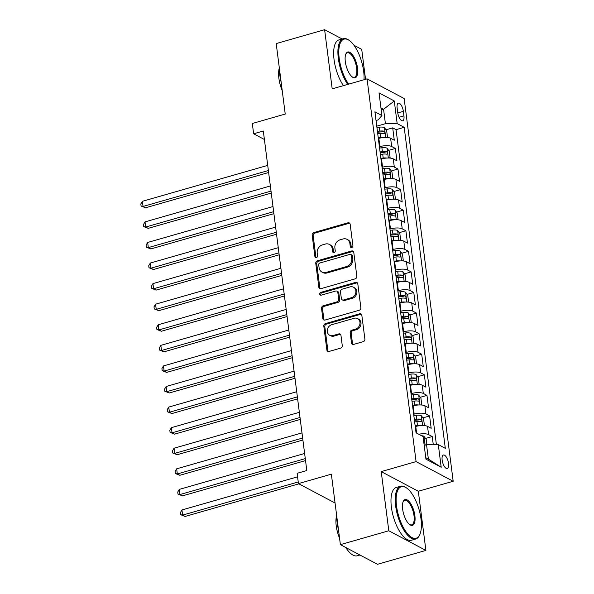 <?xml version="1.0" encoding="UTF-8"?>
<svg xmlns="http://www.w3.org/2000/svg" width="594" height="594" viewBox="0 0 594 594"><rect width="100%" height="100%" fill="white"/><g stroke="black" fill="none" stroke-linecap="round" stroke-linejoin="round"><path stroke-width="0.89" d="M351.774 247.52A1.507 1.292 -62.1 0 0 352.925 245.723L350.17 224.257A2.153 1.849 -62.1 0 0 348.017 222.787L313.795 232.596A2.153 1.849 -62.1 0 0 312.154 235.157L314.909 256.615A1.507 1.292 -62.1 0 0 317.567 255.858L317.211 253.081A6.898 5.91 -62.1 0 1 322.468 244.869L325.319 244.052A6.898 5.91 -62.1 0 1 329.373 244.424A6.898 5.91 -62.1 0 1 332.224 248.775L332.581 251.552A1.507 1.292 -62.1 0 0 335.246 250.787L334.89 248.01A6.898 5.91 -62.1 0 1 340.147 239.805L342.998 238.988A6.898 5.91 -62.1 0 1 347.052 239.352A6.898 5.91 -62.1 0 1 349.903 243.703L350.26 246.488A1.507 1.292 -62.1 0 0 351.774 247.52M448.559 463.476A7.031 2.799 74 0 0 443.414 455.019A7.031 2.799 74 0 0 442.144 460.083A7.031 2.799 74 0 0 447.289 468.532A7.031 2.799 74 0 0 448.559 463.476M351.485 342.931A2.153 1.849 -62.1 0 0 353.645 344.409L363.238 341.654A2.153 1.849 -62.1 0 0 364.887 339.092L361.828 315.258A2.153 1.849 -62.1 0 0 359.667 313.781L325.453 323.589A2.153 1.849 -62.1 0 0 323.812 326.151L326.863 349.985A2.153 1.849 -62.1 0 0 329.024 351.462L340.622 348.136A2.153 1.849 -62.1 0 0 342.263 345.574L340.956 335.372A2.153 1.849 -62.1 0 0 338.795 333.895L333.048 335.543A5.769 4.938 -62.1 0 1 329.655 335.239A5.769 4.938 -62.1 0 1 327.339 329.692A5.769 4.938 -62.1 0 1 331.66 324.74L354.187 318.28A5.769 4.938 -62.1 0 1 357.581 318.592A5.769 4.938 -62.1 0 1 359.897 324.138A5.769 4.938 -62.1 0 1 355.568 329.091L351.819 330.167A2.153 1.849 -62.1 0 0 350.178 332.729L351.485 342.931L352.487 343.458A2.153 1.849 -62.1 0 0 352.925 344.461M342.151 38.989L324.614 29.7L276.203 43.577L285.231 114.055L252.309 123.493L253.631 133.784L263.313 131.007L306.808 470.537L297.126 473.314L298.44 483.605L335.053 503.007M388.803 530.769L425.898 550.423L418.317 491.26L381.222 471.606L388.803 530.769L340.392 544.646L331.363 474.168L298.44 483.605M381.222 471.606L416.082 461.612L367.055 78.868L404.15 98.522L453.177 481.266L416.082 461.612M324.614 29.7L332.195 88.862L367.055 78.868M355.197 278.838A2.153 1.849 -62.1 0 0 356.838 276.269L353.786 252.435A2.153 1.849 -62.1 0 0 351.626 250.965L317.411 260.773A2.153 1.849 -62.1 0 0 315.763 263.335L318.822 287.169A2.153 1.849 -62.1 0 0 320.983 288.647L355.197 278.838M357.803 283.843L360.862 307.677A2.153 1.849 -62.1 0 1 359.214 310.246L325 320.055A2.153 1.849 -62.1 0 1 322.846 318.577L321.54 308.375A2.153 1.849 -62.1 0 1 323.181 305.813L337.058 301.834A2.153 1.849 -62.1 0 0 338.699 299.272L337.83 292.5A2.153 1.849 -62.1 0 0 335.669 291.03L321.22 295.173A1.507 1.292 -62.1 0 1 320.864 292.345L355.65 282.373A2.153 1.849 -62.1 0 1 357.803 283.843M425.898 550.423L377.487 564.3L340.392 544.646M365.548 79.299L361.709 49.354L353.965 45.248M433.278 444.654L432.239 436.538L425.534 438.461M418.718 434.236A8.784 2.888 -7.3 0 1 428.578 434.6L427.524 426.366L431.185 428.304L429.603 415.956L422.898 417.879M413.662 414.263L414.189 414.115A8.784 2.888 -7.3 0 1 425.943 414.018L424.888 405.791L428.549 407.729L426.967 395.381L420.262 397.304M411.026 393.688L411.553 393.54A8.784 2.888 -7.3 0 1 423.307 393.443L422.252 385.209L425.913 387.147L424.331 374.807L417.627 376.722M408.39 373.114L408.917 372.958A8.784 2.888 -7.3 0 1 420.671 372.861L419.616 364.634L423.277 366.572L421.695 354.224L414.991 356.148M405.754 352.532L406.281 352.383A8.784 2.888 -7.3 0 1 418.035 352.287L416.981 344.052L420.641 345.998L419.06 333.65L412.355 335.565M403.118 331.957L403.645 331.801A8.784 2.888 -7.3 0 1 415.399 331.712L414.345 323.478L418.005 325.415L416.424 313.068L409.719 314.991M400.482 311.375L401.009 311.226A8.784 2.888 -7.3 0 1 412.763 311.13L411.709 302.903L415.369 304.841L413.788 292.493L407.083 294.416M397.846 290.8L398.374 290.652A8.784 2.888 -7.3 0 1 410.127 290.555L409.073 282.321L412.733 284.259L411.152 271.911L404.447 273.834M395.21 270.225L395.738 270.07A8.784 2.888 -7.3 0 1 407.491 269.973L406.437 261.746L410.098 263.684L408.516 251.336L401.811 253.259M392.575 249.643L393.102 249.495A8.784 2.888 -7.3 0 1 404.856 249.398L403.801 241.164L407.462 243.102L405.88 230.762L399.175 232.677M389.939 229.069L390.466 228.913A8.784 2.888 -7.3 0 1 402.22 228.816L401.165 220.589L404.826 222.527L403.244 210.179L396.54 212.103M387.303 208.487L387.83 208.338A8.784 2.888 -7.3 0 1 399.584 208.242L398.529 200.015L402.19 201.953L400.608 189.605L393.904 191.528M384.667 187.912L385.194 187.763A8.784 2.888 -7.3 0 1 396.948 187.667L395.894 179.433L399.554 181.37L397.973 169.023L391.268 170.946M382.031 167.33L382.558 167.181A8.784 2.888 -7.3 0 1 394.312 167.085L393.258 158.858L396.918 160.796L395.337 148.448L391.676 146.51A8.784 2.888 172.7 0 0 379.922 146.607L379.395 146.755M388.632 150.371L395.337 148.448M427.524 426.366A8.784 2.888 172.7 0 0 415.77 426.462L415.243 426.611M424.888 405.791A8.784 2.888 172.7 0 0 413.134 405.888L412.607 406.036M422.252 385.209A8.784 2.888 172.7 0 0 410.499 385.306L409.971 385.454M419.616 364.634A8.784 2.888 172.7 0 0 407.863 364.731L407.336 364.879M416.981 344.052A8.784 2.888 172.7 0 0 405.227 344.149L404.7 344.305M414.345 323.478A8.784 2.888 172.7 0 0 402.591 323.574L402.064 323.723M411.709 302.903A8.784 2.888 172.7 0 0 399.955 302.992L399.428 303.148M409.073 282.321A8.784 2.888 172.7 0 0 397.319 282.417L396.792 282.566M406.437 261.746A8.784 2.888 172.7 0 0 394.683 261.843L394.156 261.991M403.801 241.164A8.784 2.888 172.7 0 0 392.047 241.261L391.52 241.416M401.165 220.589A8.784 2.888 172.7 0 0 389.412 220.686L388.884 220.834M398.529 200.015A8.784 2.888 172.7 0 0 386.776 200.104L386.249 200.26M395.894 179.433A8.784 2.888 172.7 0 0 384.14 179.529L383.613 179.678M393.258 158.858A8.784 2.888 172.7 0 0 381.504 158.954L380.977 159.103M397.141 108.049L397.72 112.578A6.809 2.718 74 0 0 402.71 120.768A6.809 2.718 74 0 0 403.942 115.867L403.356 111.338A6.809 2.718 74 0 0 398.374 103.148A6.809 2.718 74 0 0 397.141 108.049M425.772 457.729L428.385 459.11L426.537 444.706L438.298 444.609L445.314 448.329L404.187 127.316L397.171 123.597L385.417 123.693L376.759 126.18M438.298 444.609L441.194 467.248L425.957 459.177L423.054 436.538L416.038 432.818L374.918 111.806L381.935 115.526L379.031 92.887L394.275 100.965L397.171 123.597M436.404 444.631L396.057 129.648L392.701 127.873L394.282 140.214L390.622 138.276A8.784 2.888 172.7 0 0 378.868 138.372L378.341 138.521M394.312 167.085L397.973 169.023M396.948 187.667L400.608 189.605M399.584 208.242L403.244 210.179M402.22 228.816L405.88 230.762M404.856 249.398L408.516 251.336M407.491 269.973L411.152 271.911M410.127 290.555L413.788 292.493M412.763 311.13L416.424 313.068M415.399 331.712L419.06 333.65M418.035 352.287L421.695 354.224M420.671 372.861L424.331 374.807M423.307 393.443L426.967 395.381M425.943 414.018L429.603 415.956M428.578 434.6L432.239 436.538M426.537 444.706L424.19 445.381M385.417 123.693L383.568 109.289L380.954 107.908M381.222 109.964L383.568 109.289L394.275 100.965M376.032 120.493L378.2 119.869L381.935 115.526M418.317 491.26L453.177 481.266M253.631 133.784L264.397 139.486M385.996 129.789L392.701 127.873M396.057 129.648L404.187 127.316M441.194 467.248L428.385 459.11M351.455 247.564A1.507 1.292 -62.1 0 1 351.262 247.015L350.906 244.238A6.898 5.91 -62.1 0 0 348.054 239.887L347.052 239.352M329.373 244.424L330.375 244.951A6.898 5.91 -62.1 0 1 333.234 249.309L333.583 252.086A1.507 1.292 -62.1 0 0 333.783 252.636M349.732 223.255A2.153 1.849 -62.1 0 0 349.02 223.314L314.798 233.123A2.153 1.849 -62.1 0 0 313.157 235.692L315.911 257.15A1.507 1.292 -62.1 0 0 316.105 257.699M353.341 251.433A2.153 1.849 -62.1 0 0 352.628 251.492L318.414 261.301A2.153 1.849 -62.1 0 0 316.765 263.87L319.824 287.704A2.153 1.849 -62.1 0 0 320.263 288.706M351.403 255.42A1.507 1.292 -62.1 0 0 349.896 254.388L319.862 263.001A1.507 1.292 -62.1 0 0 318.711 264.79L319.089 267.723A6.898 5.91 -62.1 0 0 321.941 272.074A6.898 5.91 -62.1 0 0 325.995 272.446L346.525 266.558A6.898 5.91 -62.1 0 0 351.782 258.353L351.403 255.42L352.405 255.955A1.507 1.292 -62.1 0 0 351.782 255.004L350.779 254.47M321.941 272.074L322.943 272.609A6.898 5.91 -62.1 0 0 326.997 272.973L325.995 272.446M352.405 255.955L352.784 258.88A6.898 5.91 -62.1 0 1 347.527 267.092L326.997 272.973M336.939 291.142L337.941 291.676A2.153 1.849 -62.1 0 1 338.832 293.035L339.701 299.799A2.153 1.849 -62.1 0 1 338.06 302.368L324.183 306.341A2.153 1.849 -62.1 0 0 322.542 308.91L323.849 319.112A2.153 1.849 -62.1 0 0 324.287 320.114M357.365 282.841A2.153 1.849 -62.1 0 0 356.652 282.9L321.866 292.872A1.507 1.292 -62.1 0 0 320.909 295.218M351.455 297.705A5.769 4.938 -62.1 0 0 355.784 292.76A5.769 4.938 -62.1 0 0 353.46 287.206A5.769 4.938 -62.1 0 0 350.066 286.902L342.137 289.174A2.153 1.849 -62.1 0 0 340.488 291.743L341.357 298.507A2.153 1.849 -62.1 0 0 343.518 299.985L351.455 297.705L352.457 298.24A5.769 4.938 -62.1 0 0 356.786 293.288A5.769 4.938 -62.1 0 0 354.462 287.741L353.46 287.206M342.248 299.866L343.25 300.401A2.153 1.849 -62.1 0 0 344.52 300.512L343.518 299.985M352.457 298.24L344.52 300.512M357.581 318.592L358.583 319.119A5.769 4.938 -62.1 0 1 360.9 324.673A5.769 4.938 -62.1 0 1 356.571 329.618L352.821 330.695A2.153 1.849 -62.1 0 0 351.18 333.264L352.487 343.458M329.655 335.239L330.658 335.773A5.769 4.938 -62.1 0 0 334.051 336.078L333.048 335.543M340.518 334.37A2.153 1.849 -62.1 0 0 339.798 334.429L334.051 336.078M361.39 314.256A2.153 1.849 -62.1 0 0 360.669 314.308L326.455 324.116A2.153 1.849 -62.1 0 0 324.814 326.685L327.866 350.519A2.153 1.849 -62.1 0 0 328.311 351.522M386.486 137.437L387.459 136.887L386.664 130.71L384.392 127.591A5.821 1.916 172.7 0 0 379.247 127.168L376.923 127.443M384.281 137.466A5.821 1.916 172.7 0 0 380.561 137.459L378.237 137.734M267.716 165.384L142.389 201.307L143.05 206.452L145.552 207.781L268.629 172.505M377.739 133.828L380.063 133.553A5.821 1.916 -7.3 0 1 384.221 133.643C385.209 133.138 385.098 132.314 383.902 131.17A5.821 1.916 172.7 0 0 379.744 131.081L377.42 131.356M377.539 132.284L379.781 132.024A2.963 0.973 -7.3 0 1 381.118 131.972L383.902 131.17M145.552 207.781L141.09 206.029L143.05 206.452L268.377 170.53M141.09 206.029L140.823 203.972L142.389 201.307M364.018 79.737A26.797 10.677 74 0 0 363.662 71.369A26.797 10.677 74 0 0 349.242 40.414A26.797 10.677 74 0 0 339.204 58.412A26.797 10.677 74 0 0 348.626 84.148M347.713 84.415A27.458 10.944 -106 0 1 338.32 58.42A27.458 10.944 -106 0 1 343.287 38.662A27.458 10.944 -106 0 1 348.611 39.976L349.242 40.414M357.543 68.132A13.402 5.339 -106 0 1 352.524 77.131A13.402 5.339 -106 0 1 345.314 61.65A13.402 5.339 -106 0 1 345.879 53.928A13.402 5.339 -106 0 1 352.19 54.418A13.402 5.339 -106 0 1 357.543 68.132M352.205 76.893A12.741 5.079 74 0 0 354.358 77.302A12.741 5.079 74 0 0 356.667 68.139A12.741 5.079 74 0 0 347.342 52.807A12.741 5.079 74 0 0 345.73 54.299M281.155 82.217A27.458 10.944 -106 0 1 279.833 75.178A27.458 10.944 -106 0 1 279.41 68.614M282.232 90.667A19.765 7.878 -106 0 1 278.89 78.319A19.765 7.878 -106 0 1 279.329 67.976M343.451 85.633A27.458 10.944 -106 0 1 334.058 59.638A27.458 10.944 -106 0 1 339.026 39.887L343.287 38.662M420.998 518.933A26.797 10.677 74 0 0 406.578 487.978A26.797 10.677 74 0 0 396.532 505.977A26.797 10.677 74 0 0 407.246 533.405A26.797 10.677 74 0 0 419.876 534.377A26.797 10.677 74 0 0 420.998 518.933M419.876 534.377L419.572 535.083A27.458 10.944 -106 0 1 415.748 539.018A27.458 10.944 -106 0 1 395.656 505.984A27.458 10.944 -106 0 1 400.616 486.226A27.458 10.944 -106 0 1 405.94 487.54L406.578 487.978M414.879 515.696A13.402 5.339 -106 0 1 409.86 524.695A13.402 5.339 -106 0 1 402.65 509.214A13.402 5.339 -106 0 1 403.207 501.492A13.402 5.339 -106 0 1 409.526 501.982A13.402 5.339 -106 0 1 414.879 515.696M409.541 524.457A12.741 5.079 74 0 0 411.694 524.866A12.741 5.079 74 0 0 414.003 515.703A12.741 5.079 74 0 0 404.677 500.378A12.741 5.079 74 0 0 403.059 501.871M338.491 529.789A27.458 10.944 -106 0 1 337.169 522.75A27.458 10.944 -106 0 1 336.746 516.179M339.568 538.231A19.765 7.878 -106 0 1 336.226 525.883A19.765 7.878 -106 0 1 336.664 515.54M415.748 539.018L411.494 540.236A27.458 10.944 -106 0 1 391.394 507.202A27.458 10.944 -106 0 1 396.361 487.451L400.616 486.226M346.22 548.24A19.765 7.878 -106 0 1 344.966 547.067M359.957 555.011L357.269 555.784A27.458 10.944 -106 0 1 345.715 547.468M389.122 158.019L390.095 157.462L389.3 151.292L387.028 148.173A5.821 1.916 172.7 0 0 381.883 147.75L379.559 148.025M386.917 158.049A5.821 1.916 172.7 0 0 383.197 158.041L380.873 158.316M270.352 185.959L145.025 221.889L145.686 227.034L148.196 228.356L271.265 193.08M380.375 154.403L382.699 154.128A5.821 1.916 -7.3 0 1 386.857 154.217C387.845 153.712 387.734 152.896 386.538 151.752A5.821 1.916 172.7 0 0 382.38 151.656L380.056 151.93M380.175 152.866L382.417 152.599A2.963 0.973 -7.3 0 1 383.754 152.547L386.538 151.752M148.196 228.356L143.726 226.611L145.686 227.034L271.013 191.105M143.726 226.611L143.458 224.547L145.025 221.889M391.758 178.594L392.731 178.044L391.936 171.866L389.664 168.748A5.821 1.916 172.7 0 0 384.518 168.325L382.194 168.599M389.553 178.623A5.821 1.916 172.7 0 0 385.833 178.616L383.509 178.891M272.988 206.541L147.661 242.463L148.322 247.609L150.831 248.938L273.901 213.654M383.011 174.978L385.335 174.703A5.821 1.916 -7.3 0 1 389.493 174.799C390.481 174.294 390.369 173.47 389.174 172.327A5.821 1.916 172.7 0 0 385.016 172.238L382.692 172.512M382.811 173.441L385.053 173.181A2.963 0.973 -7.3 0 1 386.39 173.129L389.174 172.327M150.831 248.938L146.362 247.186L148.322 247.609L273.648 211.687M146.362 247.186L146.094 245.129L147.661 242.463M394.394 199.176L395.366 198.619L394.572 192.449L392.3 189.323A5.821 1.916 172.7 0 0 387.154 188.907L384.83 189.182M392.189 199.198A5.821 1.916 172.7 0 0 388.469 199.19L386.145 199.465M275.623 227.116L150.297 263.045L150.958 268.184L153.467 269.513L276.537 234.236M385.647 195.56L387.971 195.285A5.821 1.916 -7.3 0 1 392.129 195.374C393.117 194.869 393.005 194.045 391.817 192.909A5.821 1.916 172.7 0 0 387.652 192.812L385.328 193.087M385.447 194.023L387.689 193.755A2.963 0.973 -7.3 0 1 389.025 193.703L391.817 192.909M153.467 269.513L148.997 267.76L150.958 268.184L276.284 232.261M148.997 267.76L148.73 265.704L150.297 263.045M397.03 219.75L398.002 219.193L397.208 213.023L394.936 209.905A5.821 1.916 172.7 0 0 389.79 209.482L387.466 209.756M394.824 219.78A5.821 1.916 172.7 0 0 391.104 219.773L388.78 220.047M278.259 247.698L152.933 283.62L153.594 288.766L156.103 290.095L279.173 254.811M388.283 216.134L390.607 215.86A5.821 1.916 -7.3 0 1 394.765 215.956C395.752 215.451 395.641 214.627 394.453 213.484A5.821 1.916 172.7 0 0 390.288 213.394L387.964 213.669M388.082 214.597L390.325 214.33A2.963 0.973 -7.3 0 1 391.661 214.286L394.453 213.484M156.103 290.095L151.633 288.342L153.594 288.766L278.92 252.836M151.633 288.342L151.366 286.286L152.933 283.62M399.665 240.325L400.638 239.776L399.844 233.598L397.572 230.479A5.821 1.916 172.7 0 0 392.426 230.064L390.102 230.338M397.46 240.355A5.821 1.916 172.7 0 0 393.74 240.347L391.416 240.622M280.895 268.273L155.569 304.195L156.229 309.34L158.739 310.669L281.808 275.393M390.919 236.716L393.243 236.442A5.821 1.916 -7.3 0 1 397.401 236.531C398.388 236.026 398.284 235.202 397.089 234.058A5.821 1.916 172.7 0 0 392.924 233.969L390.6 234.244M390.718 235.172L392.961 234.912A2.963 0.973 -7.3 0 1 394.297 234.86L397.089 234.058M158.739 310.669L154.269 308.917L156.229 309.34L281.556 273.418M154.269 308.917L154.002 306.86L155.569 304.195M402.301 260.907L403.274 260.35L402.48 254.18L400.215 251.062A5.821 1.916 172.7 0 0 395.062 250.638L392.738 250.913M400.096 260.937A5.821 1.916 172.7 0 0 396.376 260.929L394.052 261.204M283.531 288.847L158.204 324.777L158.865 329.922L161.375 331.244L284.444 295.968M393.555 257.291L395.879 257.016A5.821 1.916 -7.3 0 1 400.037 257.105C401.024 256.608 400.92 255.784 399.725 254.64A5.821 1.916 172.7 0 0 395.559 254.551L393.235 254.819M393.354 255.754L395.597 255.487A2.963 0.973 -7.3 0 1 396.933 255.435L399.725 254.64M161.375 331.244L156.905 329.499L158.865 329.922L284.192 293.993M156.905 329.499L156.638 327.435L158.204 324.777M404.937 281.482L405.91 280.932L405.115 274.755L402.851 271.636A5.821 1.916 172.7 0 0 397.698 271.213L395.374 271.488M402.732 281.511A5.821 1.916 172.7 0 0 399.019 281.504L396.688 281.779M286.167 309.429L160.84 345.352L161.501 350.497L164.011 351.826L287.08 316.55M396.191 277.866L398.515 277.598A5.821 1.916 -7.3 0 1 402.673 277.688C403.66 277.183 403.556 276.358 402.361 275.215A5.821 1.916 172.7 0 0 398.195 275.126L395.871 275.401M395.99 276.329L398.232 276.069A2.963 0.973 -7.3 0 1 399.569 276.017L402.361 275.215M164.011 351.826L159.541 350.074L161.501 350.497L286.828 314.575M159.541 350.074L159.274 348.017L160.84 345.352M407.573 302.064L408.546 301.507L407.751 295.337L405.487 292.211A5.821 1.916 172.7 0 0 400.334 291.795L398.01 292.07M405.368 302.094A5.821 1.916 172.7 0 0 401.655 302.079L399.324 302.353M288.803 330.004L163.476 365.934L164.137 371.072L166.647 372.401L289.716 337.125M398.826 298.448L401.15 298.173A5.821 1.916 -7.3 0 1 405.308 298.262C406.296 297.757 406.192 296.933 404.997 295.797A5.821 1.916 172.7 0 0 400.831 295.701L398.507 295.975M398.626 296.911L400.868 296.644A2.963 0.973 -7.3 0 1 402.205 296.592L404.997 295.797M166.647 372.401L162.177 370.649L164.137 371.072L289.464 335.15M162.177 370.649L161.91 368.592L163.476 365.934M410.209 322.639L411.182 322.089L410.387 315.911L408.123 312.793A5.821 1.916 172.7 0 0 402.97 312.37L400.646 312.644M408.004 322.668A5.821 1.916 172.7 0 0 404.291 322.661L401.96 322.936M291.439 350.586L166.112 386.508L166.773 391.654L169.283 392.983L292.352 357.699M401.462 319.023L403.786 318.748A5.821 1.916 -7.3 0 1 407.944 318.844C408.932 318.339 408.828 317.515 407.633 316.372A5.821 1.916 172.7 0 0 403.467 316.283L401.143 316.557M401.262 317.486L403.504 317.226A2.963 0.973 -7.3 0 1 404.841 317.174L407.633 316.372M169.283 392.983L164.813 391.231L166.773 391.654L292.099 355.732M164.813 391.231L164.545 389.174L166.112 386.508M412.845 343.221L413.818 342.664L413.023 336.486L410.758 333.368A5.821 1.916 172.7 0 0 405.605 332.952L403.281 333.227M410.64 343.243A5.821 1.916 172.7 0 0 406.927 343.235L404.596 343.51M294.075 371.161L168.748 407.083L169.409 412.229L171.918 413.558L294.988 378.281M404.098 339.605L406.422 339.33A5.821 1.916 -7.3 0 1 410.58 339.419C411.568 338.914 411.464 338.09 410.268 336.947A5.821 1.916 172.7 0 0 406.11 336.857L403.779 337.132M403.898 338.068L406.14 337.8A2.963 0.973 -7.3 0 1 407.477 337.748L410.268 336.947M171.918 413.558L167.449 411.805L169.409 412.229L294.735 376.306M167.449 411.805L167.181 409.749L168.748 407.083M415.481 363.795L416.453 363.238L415.659 357.068L413.394 353.95A5.821 1.916 172.7 0 0 408.241 353.527L405.917 353.801M413.276 363.825A5.821 1.916 172.7 0 0 409.563 363.818L407.232 364.092M296.71 391.736L171.384 427.665L172.045 432.811L174.554 434.14L297.624 398.856M406.734 360.179L409.058 359.905A5.821 1.916 -7.3 0 1 413.216 359.994C414.204 359.496 414.1 358.672 412.904 357.529A5.821 1.916 172.7 0 0 408.746 357.44L406.415 357.714M406.534 358.642L408.776 358.375A2.963 0.973 -7.3 0 1 410.112 358.323L412.904 357.529M174.554 434.14L170.084 432.387L172.045 432.811L297.371 396.881M170.084 432.387L169.817 430.331L171.384 427.665M418.117 384.37L419.089 383.821L418.295 377.643L416.03 374.524A5.821 1.916 172.7 0 0 410.877 374.101L408.553 374.376M415.911 384.4A5.821 1.916 172.7 0 0 412.199 384.392L409.867 384.667M299.346 412.318L174.02 448.24L174.681 453.385L177.19 454.714L300.26 419.438M409.37 380.761L411.694 380.487A5.821 1.916 -7.3 0 1 415.852 380.576C416.839 380.071 416.736 379.247 415.54 378.103A5.821 1.916 172.7 0 0 411.382 378.014L409.051 378.289M409.169 379.217L411.412 378.957A2.963 0.973 -7.3 0 1 412.748 378.905L415.54 378.103M177.19 454.714L172.72 452.962L174.681 453.385L300.007 417.463M172.72 452.962L172.453 450.905L174.02 448.24M420.752 404.952L421.725 404.395L420.931 398.225L418.666 395.107A5.821 1.916 172.7 0 0 413.513 394.683L411.189 394.958M418.547 404.982A5.821 1.916 172.7 0 0 414.835 404.974L412.503 405.249M301.982 432.892L176.663 468.822L177.316 473.96L179.826 475.289L302.895 440.013M412.006 401.336L414.33 401.061A5.821 1.916 -7.3 0 1 418.488 401.15C419.475 400.646 419.371 399.829 418.176 398.685A5.821 1.916 172.7 0 0 414.018 398.589L411.687 398.864M411.805 399.799L414.048 399.532A2.963 0.973 -7.3 0 1 415.384 399.48L418.176 398.685M179.826 475.289L175.356 473.537L177.316 473.96L302.643 438.038M175.356 473.537L175.089 471.48L176.663 468.822M423.388 425.527L424.361 424.977L423.567 418.8L421.302 415.681A5.821 1.916 172.7 0 0 416.149 415.258L413.825 415.533M421.183 425.556A5.821 1.916 172.7 0 0 417.471 425.549L415.139 425.824M304.618 453.474L179.299 489.397L179.952 494.542L182.462 495.871L305.531 460.588M414.642 421.911L416.966 421.636A5.821 1.916 -7.3 0 1 421.124 421.733C422.111 421.228 422.007 420.404 420.812 419.26A5.821 1.916 172.7 0 0 416.654 419.171L414.322 419.446M414.441 420.374L416.684 420.114A2.963 0.973 -7.3 0 1 418.028 420.062L420.812 419.26M182.462 495.871L177.992 494.119L179.952 494.542L305.279 458.62M177.992 494.119L177.725 492.062L179.299 489.397M426.886 444.706L426.202 439.382L423.938 436.256A5.821 1.916 172.7 0 0 421.562 435.744M297.572 476.826L181.935 509.971L182.588 515.117L185.098 516.446L298.871 483.835M423.76 442.307C424.747 441.802 424.643 440.978 423.448 439.835M185.098 516.446L180.628 514.694L182.588 515.117L298.233 481.972M180.628 514.694L180.361 512.637L181.935 509.971M416.624 433.13L415.77 426.462M414.189 414.115L413.134 405.888M411.553 393.54L410.499 385.306M408.917 372.958L407.863 364.731M406.281 352.383L405.227 344.149M403.645 331.801L402.591 323.574M401.009 311.226L399.955 302.992M398.374 290.652L397.319 282.417M395.738 270.07L394.683 261.843M393.102 249.495L392.047 241.261M390.466 228.913L389.412 220.686M387.83 208.338L386.776 200.104M385.194 187.763L384.14 179.529M382.558 167.181L381.504 158.954M379.922 146.607L378.868 138.372M391.676 146.51L390.622 138.276M397.772 112.942L403.356 111.338M399.064 117.263L403.942 115.867M350.906 244.238L349.903 243.703M333.583 252.086L332.581 251.552M333.234 249.309L332.224 248.775M315.911 257.15L314.909 256.615M313.157 235.692L312.154 235.157M314.798 233.123L313.795 232.596M349.02 223.314L348.017 222.787M351.262 247.015L350.26 246.488M319.824 287.704L318.822 287.169M316.765 263.87L315.763 263.335M318.414 261.301L317.411 260.773M352.628 251.492L351.626 250.965M347.527 267.092L346.525 266.558M352.784 258.88L351.782 258.353M323.849 319.112L322.846 318.577M322.542 308.91L321.54 308.375M324.183 306.341L323.181 305.813M338.06 302.368L337.058 301.834M339.701 299.799L338.699 299.272M338.832 293.035L337.83 292.5M321.866 292.872L320.864 292.345M356.652 282.9L355.65 282.373M351.18 333.264L350.178 332.729M352.821 330.695L351.819 330.167M356.571 329.618L355.568 329.091M339.798 334.429L338.795 333.895M327.866 350.519L326.863 349.985M324.814 326.685L323.812 326.151M326.455 324.116L325.453 323.589M360.669 314.308L359.667 313.781M385.699 137.422L384.452 127.673M379.744 131.081L379.247 127.168M380.561 137.459L380.063 133.553M388.335 158.004L387.088 148.248M382.38 151.656L381.883 147.75M383.197 158.041L382.699 154.128M390.971 178.579L389.723 168.822M385.016 172.238L384.518 168.325M385.833 178.616L385.335 174.703M393.614 199.161L392.359 189.404M387.652 192.812L387.154 188.907M388.469 199.19L387.971 195.285M396.25 219.735L394.995 209.979M390.288 213.394L389.79 209.482M391.104 219.773L390.607 215.86M398.886 240.31L397.631 230.561M392.924 233.969L392.426 230.064M393.74 240.347L393.243 236.442M401.522 260.892L400.267 251.136M395.559 254.551L395.062 250.638M396.376 260.929L395.879 257.016M404.158 281.467L402.903 271.718M398.195 275.126L397.698 271.213M399.019 281.504L398.515 277.598M406.793 302.049L405.539 292.293M400.831 295.701L400.334 291.795M401.655 302.079L401.15 298.173M409.429 322.624L408.175 312.867M403.467 316.283L402.97 312.37M404.291 322.661L403.786 318.748M412.065 343.206L410.81 333.449M406.11 336.857L405.605 332.952M406.927 343.235L406.422 339.33M414.701 363.78L413.446 354.024M408.746 357.44L408.241 353.527M409.563 363.818L409.058 359.905M417.337 384.355L416.082 374.606M411.382 378.014L410.877 374.101M412.199 384.392L411.694 380.487M419.973 404.937L418.718 395.181M414.018 398.589L413.513 394.683M414.835 404.974L414.33 401.061M422.609 425.512L421.354 415.755M416.654 419.171L416.149 415.258M417.471 425.549L416.966 421.636M425.118 445.114L423.997 436.338"/></g></svg>
